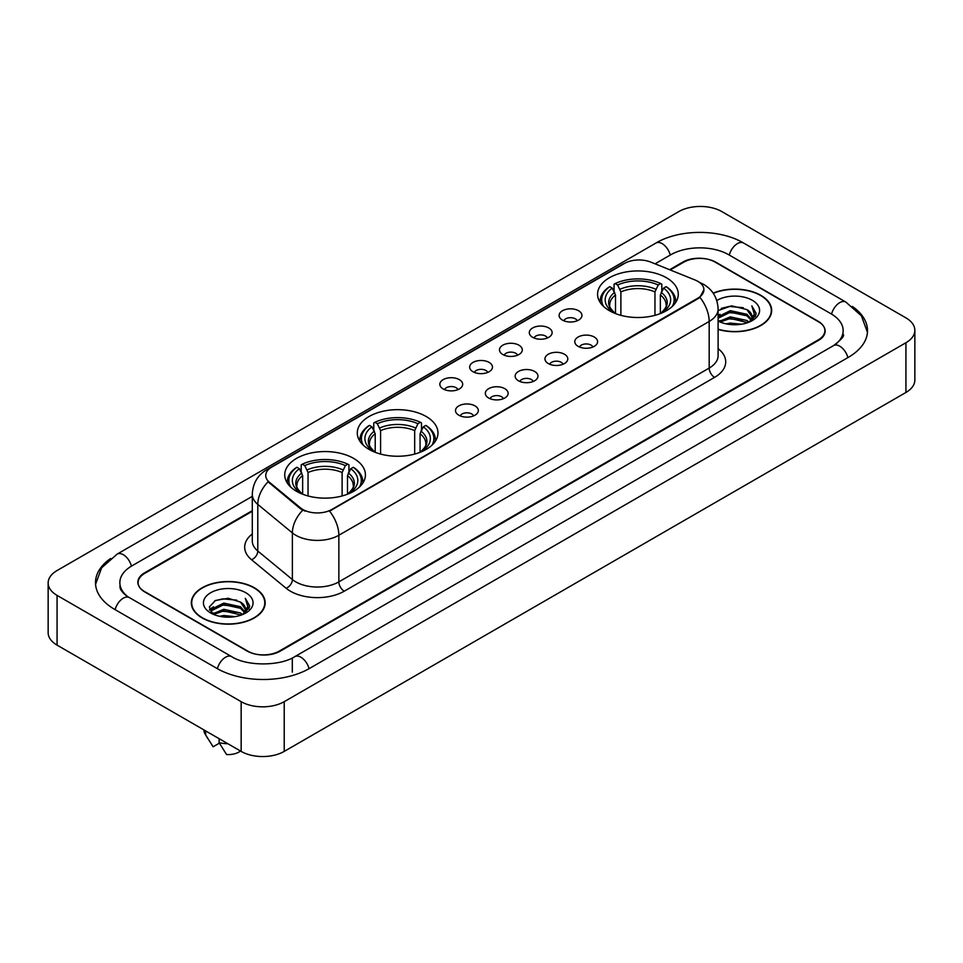 <?xml version="1.0" encoding="UTF-8"?>
<svg xmlns="http://www.w3.org/2000/svg" width="963" height="963" viewBox="0 0 963 963"><rect width="100%" height="100%" fill="white"/><g stroke="black" fill="none" stroke-linecap="round" stroke-linejoin="round"><path stroke-width="1.44" d="M426.164 416.485A40.35 23.293 0 0 0 382.203 411.442A40.35 23.293 0 0 0 357.285 432.953A40.35 23.293 0 0 0 369.106 449.432A40.35 23.293 0 0 0 413.079 454.476A40.35 23.293 0 0 0 437.984 432.953A40.35 23.293 0 0 0 426.164 416.485M353.602 458.376A40.35 23.293 0 0 0 309.641 453.332A40.35 23.293 0 0 0 284.735 474.843A40.35 23.293 0 0 0 296.544 491.323A40.35 23.293 0 0 0 340.517 496.366A40.35 23.293 0 0 0 365.422 474.843A40.35 23.293 0 0 0 353.602 458.376M666.456 277.753A40.35 23.293 0 0 0 622.483 272.71A40.35 23.293 0 0 0 597.578 294.233A40.35 23.293 0 0 0 609.398 310.7A40.35 23.293 0 0 0 653.359 315.744A40.35 23.293 0 0 0 678.265 294.233A40.35 23.293 0 0 0 666.456 277.753M562.452 320.089A11.424 6.597 180 0 1 560.189 318.223A11.424 6.597 180 0 1 563.969 310.026A11.424 6.597 180 0 1 578.607 310.76A11.424 6.597 180 0 1 580.87 318.223A11.424 6.597 180 0 1 562.452 320.089M577.21 320.763A6.849 3.96 0 0 0 575.38 318.837A6.849 3.96 0 0 0 568.627 317.838A6.849 3.96 0 0 0 563.849 320.763M532.635 337.303A11.424 6.597 180 0 1 530.372 335.437A11.424 6.597 180 0 1 534.152 327.239A11.424 6.597 180 0 1 548.79 327.974A11.424 6.597 180 0 1 551.053 335.437A11.424 6.597 180 0 1 532.635 337.303M547.393 337.989A6.849 3.96 0 0 0 545.552 336.063A6.849 3.96 0 0 0 538.811 335.052A6.849 3.96 0 0 0 534.032 337.989M502.818 354.516A11.424 6.597 180 0 1 500.555 352.651A11.424 6.597 180 0 1 504.335 344.453A11.424 6.597 180 0 1 518.961 345.199A11.424 6.597 180 0 1 521.236 352.651A11.424 6.597 180 0 1 502.818 354.516M517.576 355.203A6.849 3.96 0 0 0 515.735 353.277A6.849 3.96 0 0 0 508.982 352.277A6.849 3.96 0 0 0 504.203 355.203M472.989 371.73A11.424 6.597 180 0 1 470.726 369.864A11.424 6.597 180 0 1 474.506 361.679A11.424 6.597 180 0 1 489.144 362.413A11.424 6.597 180 0 1 491.407 369.864A11.424 6.597 180 0 1 472.989 371.73M487.747 372.416A6.849 3.96 0 0 0 485.918 370.49A6.849 3.96 0 0 0 479.165 369.491A6.849 3.96 0 0 0 474.386 372.416M443.173 388.956A11.424 6.597 180 0 1 440.91 387.09A11.424 6.597 180 0 1 444.689 378.892A11.424 6.597 180 0 1 459.327 379.627A11.424 6.597 180 0 1 461.59 387.09A11.424 6.597 180 0 1 443.173 388.956M457.931 389.63A6.849 3.96 0 0 0 456.089 387.704A6.849 3.96 0 0 0 449.348 386.705A6.849 3.96 0 0 0 444.569 389.63M578.125 346.343A11.424 6.597 180 0 1 575.85 344.477A11.424 6.597 180 0 1 579.642 336.292A11.424 6.597 180 0 1 594.267 337.026A11.424 6.597 180 0 1 596.53 344.477A11.424 6.597 180 0 1 578.125 346.343M592.883 347.029A6.849 3.96 0 0 0 591.041 345.103A6.849 3.96 0 0 0 584.288 344.104A6.849 3.96 0 0 0 579.509 347.029M548.296 363.557A11.424 6.597 180 0 1 546.033 361.691A11.424 6.597 180 0 1 549.813 353.505A11.424 6.597 180 0 1 564.45 354.24A11.424 6.597 180 0 1 566.713 361.691A11.424 6.597 180 0 1 548.296 363.557M563.054 364.243A6.849 3.96 0 0 0 561.224 362.317A6.849 3.96 0 0 0 554.471 361.318A6.849 3.96 0 0 0 549.692 364.243M518.479 380.782A11.424 6.597 180 0 1 516.216 378.916A11.424 6.597 180 0 1 519.996 370.719A11.424 6.597 180 0 1 534.634 371.453A11.424 6.597 180 0 1 536.897 378.916A11.424 6.597 180 0 1 518.479 380.782M533.237 381.456A6.849 3.96 0 0 0 531.395 379.53A6.849 3.96 0 0 0 524.654 378.531A6.849 3.96 0 0 0 519.876 381.456M488.662 397.996A11.424 6.597 180 0 1 486.399 396.13A11.424 6.597 180 0 1 490.179 387.933A11.424 6.597 180 0 1 504.805 388.667A11.424 6.597 180 0 1 507.068 396.13A11.424 6.597 180 0 1 488.662 397.996M503.42 398.682A6.849 3.96 0 0 0 501.579 396.756A6.849 3.96 0 0 0 494.826 395.745A6.849 3.96 0 0 0 490.047 398.682M458.833 415.209A11.424 6.597 180 0 1 456.57 413.344A11.424 6.597 180 0 1 460.35 405.158A11.424 6.597 180 0 1 474.988 405.892A11.424 6.597 180 0 1 477.251 413.344A11.424 6.597 180 0 1 458.833 415.209M473.591 415.896A6.849 3.96 0 0 0 471.762 413.97A6.849 3.96 0 0 0 465.009 412.971A6.849 3.96 0 0 0 460.23 415.896M695.142 280.028A20.548 11.869 180 0 1 697.886 281.365A20.548 11.869 180 0 1 703.905 289.755A20.548 11.869 180 0 1 697.886 298.145L331.862 509.463A20.548 11.869 180 0 1 300.492 507.886L269.459 482.294A20.548 11.869 180 0 1 265.74 475.493A20.548 11.869 180 0 1 271.759 467.091L624.493 263.441A20.548 11.869 180 0 1 650.819 262.117L695.142 280.028M252.294 511.281L144.811 573.334A22.835 13.181 0 0 0 138.118 582.651A22.835 13.181 0 0 0 144.811 591.98L247.082 651.024A22.835 13.181 0 0 0 279.378 651.024L818.189 339.939A22.835 13.181 0 0 0 824.882 330.622A22.835 13.181 0 0 0 818.189 321.293L715.918 262.249A22.835 13.181 0 0 0 683.622 262.249L670.248 269.965M835.559 344.369A41.108 23.738 0 0 0 843.155 330.622A41.108 23.738 0 0 0 831.105 313.842L728.835 254.798A41.108 23.738 0 0 0 670.705 254.798L655.057 263.826M252.294 496.354L131.895 565.871A41.108 23.738 0 0 0 119.845 582.651A41.108 23.738 0 0 0 127.441 596.398M241.159 701.678A30.455 17.575 0 0 0 284.217 701.678L905.93 342.744A30.455 17.575 0 0 0 914.85 330.309A30.455 17.575 0 0 0 905.93 317.874L721.841 211.595A30.455 17.575 0 0 0 678.783 211.595L57.07 570.541A30.455 17.575 0 0 0 48.15 582.964A30.455 17.575 0 0 0 57.07 595.399L241.159 701.678L241.159 751.405A30.455 17.575 0 0 0 284.217 751.405L905.93 392.459A30.455 17.575 0 0 0 914.85 380.036L914.85 330.309M48.15 582.964L48.15 632.691A30.455 17.575 0 0 0 57.07 645.126L241.159 751.405M110.625 558.48A65.472 37.798 0 0 0 95.493 582.651A65.472 37.798 0 0 0 114.669 609.386L216.94 668.43A65.472 37.798 0 0 0 309.52 668.43L848.331 357.345A65.472 37.798 0 0 0 867.507 330.622A65.472 37.798 0 0 0 852.375 306.451M718.109 329.442A36.919 21.318 0 0 0 771.676 310.423A36.919 21.318 0 0 0 760.866 295.352A36.919 21.318 0 0 0 713.162 293.125M254.352 587.779A36.919 21.318 0 0 0 214.111 583.169A36.919 21.318 0 0 0 191.324 602.85A36.919 21.318 0 0 0 202.134 617.933A36.919 21.318 0 0 0 242.375 622.543A36.919 21.318 0 0 0 265.162 602.85A36.919 21.318 0 0 0 254.352 587.779M703.905 289.755L699.884 297.314L697.886 298.759L329.551 511.124A26.639 15.384 60 0 1 338.856 535.259A30.455 17.575 180 0 1 295.797 535.259A30.455 17.575 180 0 1 292.379 532.912L257.795 504.395A30.455 17.575 180 0 1 252.294 494.32L252.294 540.929A30.455 17.575 0 0 0 257.795 551.017L292.379 579.533A30.455 17.575 0 0 0 295.797 581.881A30.455 17.575 0 0 0 338.856 581.881L709.189 368.071A30.455 17.575 0 0 0 718.109 355.636L718.109 309.027A30.455 17.575 180 0 1 709.189 321.449A26.639 15.384 -120 0 0 699.884 297.314M305.102 511.124L300.492 508.789L268.075 481.789A26.639 17.816 129.5 0 0 257.795 504.395L257.795 551.017A7.608 5.092 -50.5 0 1 251.56 559.756A38.063 21.98 180 0 1 252.294 533.959M252.294 510.655L144.534 572.865A22.835 13.181 0 0 0 137.853 582.194A22.835 13.181 0 0 0 144.534 591.511L247.888 651.181A22.835 13.181 0 0 0 280.185 651.181L818.466 340.408A22.835 13.181 0 0 0 825.147 331.091A22.835 13.181 0 0 0 818.466 321.762L715.112 262.092A22.835 13.181 0 0 0 682.815 262.092L669.622 269.712M726.102 323.857L730.303 323.099L741.498 324.218M731.025 324.591L736.502 324.712M719.096 321.473L730.303 316.875L746.927 320.486L749.033 322.148M720.168 322.015L730.303 318.428L747.77 322.629M718.109 316.707L730.303 310.664L746.927 314.275L751.369 319.222M718.109 318.259L730.303 312.217L746.927 315.828L750.971 319.957M751.622 319.872L751.814 320.607M749.118 322.111A17.214 9.931 0 0 0 751.971 316.634A17.214 9.931 0 0 0 746.927 309.605L751.959 317.008M751.453 320.053L750.815 321.353M718.109 329.202A36.534 21.102 0 0 0 771.303 310.423A36.534 21.102 0 0 0 760.601 295.509A36.534 21.102 0 0 0 713.306 293.342M718.109 321.052A24.821 14.325 0 0 0 752.308 320.559A24.821 14.325 0 0 0 752.308 300.287A24.821 14.325 0 0 0 716.785 300.54M746.927 309.605L731.603 305.825L718.109 310.58M750.803 321.353L755.919 314.805L756.087 313.276L751.826 305.885L754.318 314.143L749.395 321.991M751.826 305.885L756.075 313.565M721.263 308.365L729.244 306.427L743.267 307.703M754.222 314.672L755.281 316.502M724.104 313.613L729.244 312.638L742.75 313.757M724.104 319.836L729.244 318.861L742.75 319.981M754.33 314.046L755.449 316.129M718.109 315.431L720.035 314.359M718.795 321.221L720.035 320.571M219.588 616.284L223.789 615.526L234.972 616.645M224.499 617.018L229.988 617.151M212.582 613.913L223.789 609.314L240.413 612.925L242.52 614.575M213.654 614.454L223.789 610.867L241.244 615.056M211.198 612.637L211.619 609.085L223.789 603.103L240.413 606.702L244.855 611.661M211.102 612.191L211.619 610.638L223.789 604.656L240.413 608.267L244.458 612.396M245.096 612.312L245.288 613.046M242.604 614.538A17.214 9.931 0 0 0 245.445 609.073A17.214 9.931 0 0 0 240.413 602.044L245.433 609.447M244.939 612.492L249.405 607.244L249.573 605.703L245.3 598.312L247.792 606.582L242.881 614.43M202.399 617.777A36.534 21.102 0 0 0 242.219 622.351A36.534 21.102 0 0 0 264.777 602.85A36.534 21.102 0 0 0 254.076 587.936A36.534 21.102 0 0 0 214.255 583.361A36.534 21.102 0 0 0 191.697 602.85A36.534 21.102 0 0 0 202.399 617.777M245.794 592.726A24.821 14.325 0 0 0 210.692 592.726A24.821 14.325 0 0 0 210.692 612.986A24.821 14.325 0 0 0 245.794 612.986A24.821 14.325 0 0 0 245.794 592.726M240.413 602.044L228.147 598.276L215.435 600.467L209.308 606.979L212.787 614.069M203.879 729.882A24.364 14.06 0 0 0 205.215 734.239A24.364 14.06 0 0 0 205.661 734.925L213.112 746.782L219.383 743.159M205.661 734.925L205.661 730.905M219.119 738.681L219.119 742.69L226.57 754.547A15.227 8.787 0 0 0 240.497 751.02M219.119 742.69A24.364 14.06 0 0 0 227.834 743.713M245.3 598.312L249.561 606.004M214.749 600.804L222.718 598.866L236.754 600.13M247.708 607.111L248.755 608.929M209.621 610.157L212.065 608.351M217.578 606.052L222.718 605.077L236.236 606.196M217.578 612.275L222.718 611.288L236.236 612.42M247.804 606.485L248.936 608.568M209.428 609.567L213.509 606.798M212.281 613.66L213.509 613.01M615.501 313.589L615.501 295.003L612.239 288.106A32.73 18.899 0 0 0 612.239 311.543L611.625 311.892M614.057 291.223L614.057 284.169L615.14 283.555A36.233 20.921 0 0 1 660.714 283.555L658.223 285A32.73 18.899 0 0 0 617.62 285L620.882 291.897L620.882 315.346M654.96 315.346L654.96 291.897L658.223 285M603.524 306.403A36.233 20.921 0 0 1 609.748 286.661L608.664 287.287A37.762 21.8 0 0 0 600.166 301.07A37.762 21.8 0 0 0 600.262 302.575M660.714 283.555L661.798 284.169L661.798 291.223M609.748 286.661L612.239 288.106M617.62 285L615.14 283.555M612.239 311.543L615.237 313.493M675.593 302.575A37.762 21.8 0 0 0 675.677 301.07A37.762 21.8 0 0 0 667.178 287.287L666.095 286.661A36.233 20.921 0 0 1 672.318 306.403M664.217 311.892L663.603 311.543A32.73 18.899 0 0 0 663.603 288.106L666.095 286.661M660.618 313.493L663.603 311.543M663.603 288.106L660.353 295.003L660.353 313.589M375.209 452.321L375.209 433.723L371.959 426.826A32.73 18.899 0 0 0 371.959 450.275L371.345 450.624M373.764 429.955L373.764 422.901L374.848 422.288A36.233 20.921 0 0 1 420.422 422.288L417.93 423.72A32.73 18.899 0 0 0 377.34 423.72L380.59 430.617L380.59 454.067M414.68 454.067L414.68 430.617L417.93 423.72M363.244 445.135A36.233 20.921 0 0 1 369.467 425.393L368.384 426.007A37.762 21.8 0 0 0 359.873 439.79A37.762 21.8 0 0 0 359.969 441.307M420.422 422.288L421.505 422.901L421.505 429.955M369.467 425.393L371.959 426.826M377.34 423.72L374.848 422.288M371.959 450.275L374.944 452.213M435.3 441.307A37.762 21.8 0 0 0 435.396 439.79A37.762 21.8 0 0 0 426.886 426.007L425.802 425.393A36.233 20.921 0 0 1 432.026 445.135M423.925 450.624L423.311 450.275A32.73 18.899 0 0 0 423.311 426.826L425.802 425.393M420.325 452.213L423.311 450.275M423.311 426.826L420.061 433.723L420.061 452.321M302.647 494.212L302.647 475.614L299.397 468.728A32.73 18.899 0 0 0 299.397 492.165L298.783 492.514M301.202 471.846L301.202 464.792L302.286 464.178A36.233 20.921 0 0 1 347.86 464.178L345.38 465.611A32.73 18.899 0 0 0 304.777 465.611L308.04 472.508L308.04 495.957M342.118 495.957L342.118 472.508L345.38 465.611M290.682 487.025A36.233 20.921 0 0 1 296.905 467.284L295.822 467.898A37.762 21.8 0 0 0 287.323 481.681A37.762 21.8 0 0 0 287.407 483.197M347.86 464.178L348.943 464.792L348.943 471.846M296.905 467.284L299.397 468.728M304.777 465.611L302.286 464.178M299.397 492.165L302.382 494.103M362.738 483.197A37.762 21.8 0 0 0 362.834 481.681A37.762 21.8 0 0 0 354.336 467.898L353.252 467.284A36.233 20.921 0 0 1 359.476 487.025M351.375 492.514L350.761 492.165A32.73 18.899 0 0 0 350.761 468.728L353.252 467.284M347.763 494.103L350.761 492.165M350.761 468.728L347.499 475.614L347.499 494.212M269.459 482.294L269.459 483.197M300.492 507.886L300.492 508.789M331.862 509.463L331.862 510.077M697.886 298.145L697.886 298.759M309.063 668.695A12.182 7.03 -120 0 0 300.913 657.235A12.182 7.03 -120 0 0 294.822 656.634C279.836 666.324 246.612 666.324 231.638 656.634L129.367 597.59C128.151 597.144 122.217 593.1 120.351 588.814L119.845 586.383M217.397 668.695A12.182 7.03 -60 0 1 225.547 657.235A12.182 7.03 -60 0 1 231.638 656.634M115.127 609.651A12.182 7.03 -60 0 1 123.276 598.192A12.182 7.03 -60 0 1 129.367 597.59M95.554 584.372L101.621 567.809L117.185 554.086A12.182 7.03 60 0 1 123.276 554.688A12.182 7.03 60 0 1 131.437 566.148M117.185 554.086L656.008 243.001A12.182 7.03 60 0 1 662.087 243.603A12.182 7.03 60 0 1 670.248 255.051M656.008 243.001C679.758 228.869 719.782 228.869 743.544 243.001A12.182 7.03 120 0 0 737.453 243.603A12.182 7.03 120 0 0 729.292 255.051M867.446 332.331L861.379 315.768L845.815 302.045A12.182 7.03 120 0 0 839.724 302.647A12.182 7.03 120 0 0 831.563 314.107M847.873 357.61A12.182 7.03 -120 0 0 839.724 346.162A12.182 7.03 -120 0 0 833.633 345.561L294.822 656.634M284.217 751.405L284.217 701.678M57.07 645.126L57.07 595.399M905.93 392.459L905.93 342.744M292.295 672.162L292.295 658.487M344.236 591.198A7.608 4.394 60 0 1 338.856 581.881L338.856 535.259L709.189 321.449L709.189 368.071A7.608 4.394 60 0 0 714.57 377.388L344.236 591.198A38.063 21.98 180 0 1 290.417 591.198A38.063 21.98 180 0 1 286.143 588.273L251.56 559.756M718.109 309.027C717.591 298.073 712.776 289.863 703.676 284.398L699.824 282.52A26.639 12.483 112 0 0 699.475 282.388M269.496 468.656A26.639 15.384 -120 0 0 266.727 469.691C257.627 475.156 252.812 483.366 252.294 494.32M266.727 469.691L622.254 264.428A26.639 15.384 60 0 1 624.277 263.573M302.767 510.197A26.639 17.816 129.5 0 0 292.379 532.912L292.379 579.533A7.608 5.092 -50.5 0 1 286.143 588.273M718.109 348.666A38.063 21.98 180 0 1 714.57 377.388M615.501 295.003A28.168 16.263 0 0 0 609.76 304.838C608.989 306.282 610.686 309.003 614.839 313.035M654.96 291.897A28.168 16.263 0 0 0 620.882 291.897M614.707 292.343A29.275 16.901 0 0 0 614.707 312.939M655.755 289.237A29.275 16.901 0 0 0 620.088 289.237M661.148 312.939A29.275 16.901 0 0 0 661.148 292.343M661.003 313.035C665.156 309.015 666.853 306.282 666.095 304.838A28.168 16.263 0 0 0 660.353 295.003M375.209 433.723A28.168 16.263 0 0 0 369.467 443.57C368.697 445.002 370.394 447.735 374.559 451.755M414.68 430.617A28.168 16.263 0 0 0 380.59 430.617M374.414 431.075A29.275 16.901 0 0 0 374.414 451.671M415.474 427.957A29.275 16.901 0 0 0 379.795 427.957M420.855 451.671A29.275 16.901 0 0 0 420.855 431.075M420.723 451.755C424.876 447.747 426.573 445.014 425.802 443.57A28.168 16.263 0 0 0 420.061 433.723M302.647 475.614A28.168 16.263 0 0 0 296.905 485.46C296.135 486.893 297.832 489.625 301.997 493.646M342.118 472.508A28.168 16.263 0 0 0 308.04 472.508M301.852 472.965A29.275 16.901 0 0 0 301.852 493.562M342.912 469.86A29.275 16.901 0 0 0 307.245 469.86M348.293 493.562A29.275 16.901 0 0 0 348.293 472.965M348.161 493.646C352.314 489.637 354.011 486.905 353.24 485.46A28.168 16.263 0 0 0 347.499 475.614M843.155 334.354C844.852 335.581 841.674 339.313 833.633 345.561M743.544 243.001L845.815 302.045M622.254 264.428L627.142 262.153M771.303 313.469L771.303 310.423M211.029 612.444L211.029 611.409M264.777 605.908L264.777 602.85M207.683 738.38L205.215 734.239M191.697 605.908L191.697 602.85M600.166 302.442L600.166 301.07M675.677 302.442L675.677 301.07M359.873 441.162L359.873 439.79M435.396 441.162L435.396 439.79M287.323 483.053L287.323 481.681M362.834 483.053L362.834 481.681"/></g></svg>
